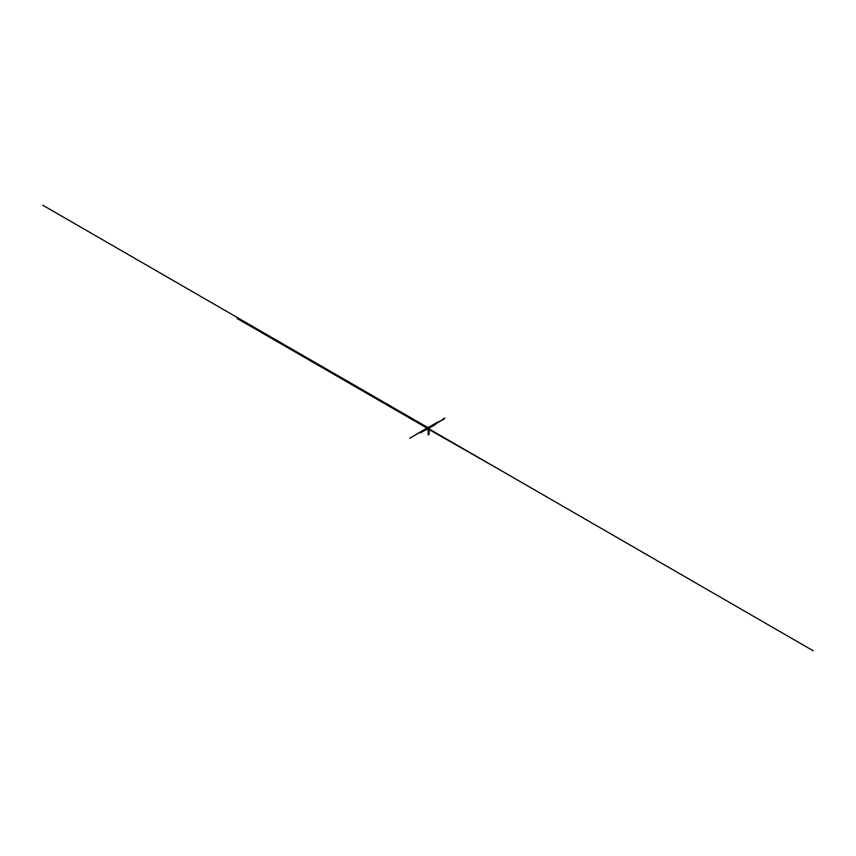 <?xml version="1.0" encoding="UTF-8"?>
<svg xmlns="http://www.w3.org/2000/svg" width="856" height="856" viewBox="0 0 856 856"><rect width="100%" height="100%" fill="white"/><g stroke="black" fill="none" stroke-linecap="round" stroke-linejoin="round"><path stroke-width="0.64" stroke-dasharray="4.28 3.21" d="M426.834 428.396L427.679 427.433M426.748 428.225L427.551 427.765L429.017 428.61L427.679 427.84M428.867 428.845L428.321 428.407M427.048 428.075L427.775 427.69M426.609 428.492L427.497 427.979L426.62 428.556L427.551 428L429.145 428.931L427.561 428.011L426.609 428.535L427.561 428.011L426.78 427.957M426.663 428.61L427.497 427.979L426.555 428.556M426.652 428.952L427.604 428.075M429.177 429.477L427.497 428.471L426.555 429.049M428.161 429.477L429.102 428.995M428.385 428.46L427.786 428.096L428.385 428.449M428.599 428.396L429.145 428.706L428.599 428.567M429.145 428.749L428.599 428.428L429.145 428.728M428.717 428.749L428.171 428.514M426.919 427.882L427.711 427.722M426.898 427.893L427.636 427.765M427.262 427.775L427.84 427.647M426.844 427.914L427.593 427.743M427.112 428.043L427.658 427.7M427.198 427.968L427.733 427.658M427.08 428.15L427.743 428.032M429.091 428.674L429.091 429.53M426.63 429.027L427.572 428.492"/><path stroke-width="1.28" d="M428.075 428.749L426.748 428.375L429.017 428.203L428.235 430.022L426.555 429.049L426.609 428.3L428.203 429.466L426.609 428.535L428.203 429.466L429.477 429.102M426.748 428.064L427.679 427.433L429.017 428.203M427.658 428.931L429.145 428.685M428.235 430.022L429.102 428.995M429.145 428.931L428.203 429.509M428.203 429.391L427.658 429.081L428.203 429.37M428.203 429.305L427.658 428.984L428.203 429.273M428.203 429.359L427.658 429.038L428.203 429.316M428.203 429.423L427.658 429.113M427.936 429.284L428.535 429.637M426.887 428.685L426.288 428.321M427.326 428.214L443.643 437.716M427.476 428.128L428.375 428.803M427.411 428.246L426.363 427.658L427.347 428.246M427.305 428.257L428.31 428.845M427.379 428.182L428.417 428.781M427.476 428.161L428.428 428.77M427.658 428.257L418.466 422.939M427.711 428.289L426.77 427.711M426.823 428.246L427.786 428.289L426.673 427.625M444.039 418.873L427.615 428.353M498.395 469.024L427.401 428.599M427.636 428.482L444.157 418.937M431.317 426.149L427.497 428.342L428.439 428.888M428.321 428.599L422.029 424.961M427.957 428.599L434.238 432.237M427.733 428.663L427.914 428.621A2.6 1.498 0 0 0 428.139 428.482L420.489 432.911M428.128 428.706L435.79 424.287M427.818 428.353L427.24 427.989L421.024 431.595M427.251 428.246L436.346 423.003M427.058 427.797L813.2 650.774M428.984 428.225L42.8 205.226M428.428 427.294L427.112 427.668M427.294 427.7L426.77 428.182L427.433 427.786M425.464 428.952L427.572 427.711L420.521 423.57M427.251 427.893L420.093 423.827M425.239 429.081L427.572 427.743L420.628 423.634M426.887 427.647L434.142 431.799M444.724 418.049L442.798 419.151M409.757 438.24L427.422 428.043L424.63 426.449M427.048 428.139L428.535 428.995M427.133 428.182L438.625 421.559M427.369 428.054L425.881 427.187M427.337 428.021L415.802 434.623M427.026 427.818L460.368 447.067M427.123 428.075L426.192 428.61M426.834 427.925L442.841 437.149M427.733 428.31L427.176 427.989L427.711 427.711M427.422 428.043L618.439 538.317M428.086 428.749L237.048 318.453M428.471 428.877L429.006 428.524M428.728 428.728L429.263 428.439M428.621 428.792L429.188 428.482M428.599 428.792L429.145 428.449M429.091 429.53L429.091 434.42M428.161 429.22L428.161 434.955M428.171 429.873L429.113 429.327"/></g></svg>
